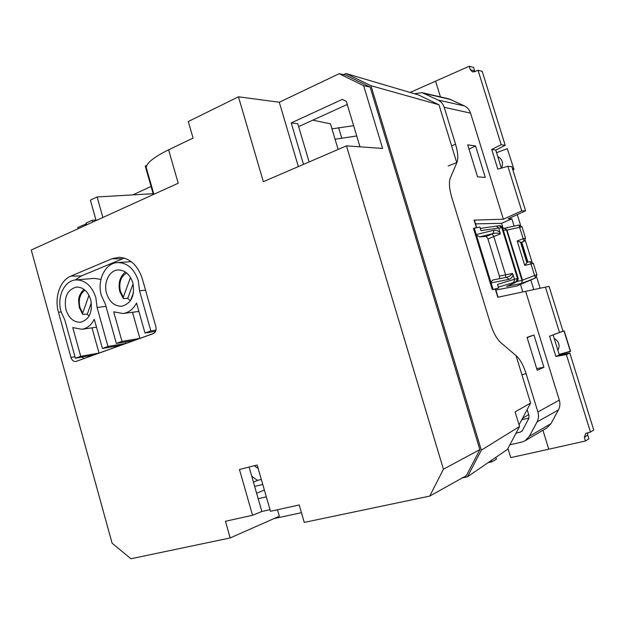 <?xml version="1.0" encoding="UTF-8"?>
<svg xmlns="http://www.w3.org/2000/svg" width="625" height="625" viewBox="0 0 625 625"><rect width="100%" height="100%" fill="white"/><g stroke="black" fill="none" stroke-linecap="round" stroke-linejoin="round"><path stroke-width="0.94" d="M509.875 444.805L521.836 442.07L525.125 440.758L546.758 428.023L551 423.617L558.422 409.953C560.031 406.883 560.32 403.594 559.305 400.102L525.664 291.328L497.813 297.266L495.297 289.078L498.617 288.016L497.5 284.398L514.586 279.273L512.469 273.484L505.578 274.797L505.75 277.477M451.586 145.852L455.555 144.242L444.195 107.313C443.102 103.953 441.086 101.539 438.148 100.07L422.133 92.68L414.453 93.719M455.555 144.242C457.953 152.367 458.406 158.461 456.914 162.539L450.375 177.844C448.773 182.156 449.227 188.625 451.727 197.25L490.539 324.023C493.352 332.766 496.805 339.008 500.906 342.75L516.297 355.812C520.164 359.352 523.43 365.297 526.102 373.648L537.891 411.977C538.914 415.523 538.633 418.844 537.047 421.938L529.336 436.344L525.125 440.758M542.938 430.273L548.758 449.211L585.484 440.992L584.359 437.359L585.711 433.383L590.469 432.086L566.391 354.578L555.875 356.445L559.32 354.969L569.836 353.125L566.391 354.578M549.609 336.227L563.008 331.18L549.062 286.336L545.422 287.109L559.508 332.445L549.609 336.227L555.875 356.445M545.422 287.109L525.664 291.328M491.375 460.422L491.805 461.828L488.156 462.633M507.945 448.438L510.75 457.625L548.758 449.211M422.133 92.68L449.016 98.891L464.492 105.953C467.445 107.422 469.469 109.812 470.555 113.133L503.367 219.227L474.109 220.109L476.438 227.672M410.125 92.445L469.242 66.25L470.312 69.695L472.469 71.867L474.703 71.695L478.039 70.242L501.188 144.734L491.711 149.422L497.813 169.125L507.883 166.297L521.734 210.875L503.367 219.227M435.562 81.094L440.43 96.906M496.328 151.914L496.672 152.617M516.055 433.125L520.305 432.133L522.406 430.516L528.789 418.508L529.023 415.727L527.141 409.602M521.742 419.797L528.984 418.055M559.609 354.922L559.539 354.453M495.891 290.062L516.812 285.992M522.805 291.938L520.484 284.422M503.148 228.312L501.602 223.328L475.555 223.867M496.367 226.141L498.766 228.039L480.969 230.617L479.867 227.031L473.477 228.359L492.297 289.664L495.297 289.078M475.555 145.977L467.695 144.828L477.562 176.844L485.266 177.422L475.555 145.977L469.023 149.133M543.914 367.289L533.945 335.016L527.062 337.359L537.203 370.242L543.914 367.289L536.695 368.578M563.008 331.18L559.508 332.445M553.109 334.961L559.32 354.969M569.836 353.125L593.75 430.039L590.469 432.086M585.484 440.992L588.875 438.82L587.695 435.023L587.789 432.695M495.82 457.383L496.398 459.297L491.805 461.828M470.312 69.695L474.695 71.031L473.578 67.43L469.242 66.25M474.695 71.031L474.93 71.602M491.711 149.422L495.75 150.055L505.203 145.305L482.211 71.359L478.039 70.242M505.203 145.305L501.188 144.734M495.75 150.055L501.359 168.125M521.734 210.875L525.57 210.797L511.852 166.688L507.883 166.297M514.102 226.102L511.844 218.805L501.602 223.328M511.844 218.805L508.164 218.797L525.57 210.797M501.391 168.117C503.617 163.039 502.406 159.195 497.773 156.57M513.078 170.625L513.93 169.25L507.297 148.641L513.82 168.898M507.297 148.641L496.562 152.664M513.461 168.453L512.5 168.773M559.141 354.406L570.531 351.203L564.219 330.914L559.656 332.461M570.523 351.477L559.188 354.547M517.289 214.602L520.57 225.188M525.258 240.289L531.93 261.805M536.641 276.977L540.133 288.242M554.211 338.5C559.008 341.453 560.234 345.414 557.898 350.383M570.383 351.453L564.055 331.133M533.945 335.016L527.148 337.625M533.773 289.594L530.805 280M503.305 230.211L506.562 230.047L522.258 281.414L522.484 280.156L534.562 275.469L535.43 278.016L536.914 274.867L534.562 275.469L530.242 261.641L527.266 262.305L524.742 265.383L533.352 263.406L536.906 274.859M498.617 288.016L492.297 289.664M474.266 228.086L491.102 282.914L509.164 279.32C511.414 278.469 512.711 276.805 513.062 274.344M493.094 289.414L491.102 282.914M513.68 168.727L512.617 169.133M562.688 331.305L564.219 330.898M564.141 330.945L562.18 331.5M527.539 262.242L521.391 242.414L521.805 242.359M527.945 262.156L521.812 242.375L524.109 241.32L521.742 242.391M525.523 238.188L523.156 238.711L518.914 225.031L504.437 228.258M522.484 280.156L507 230.086L504.523 228.25L502.727 228.336M498.773 228.062L502.539 227.727L518.195 278.398M506.562 230.047L506.117 229.203M498.766 228.039L500.258 233.945L493.781 236.523L492.258 233.891L493.016 233.57C495.672 232.836 498.086 232.961 500.258 233.945M513.75 282.461L514.586 279.273L517.492 278.453L515.992 281.797L498.344 287.133M514.203 283.055L515.992 281.797M507.055 286.234L514.117 283.102C518.562 280.383 517.398 282.766 518.211 278.445L517.492 278.453L501.781 227.625L499.242 225.75L496.547 226.102M506.836 286.336L521.227 283.523L535.344 278.047L516.711 286.039M522.258 281.414L521.227 283.523M490.883 282.406L492.766 280.023L506.562 277.312L509.164 279.32M499.547 278.688L499.406 276.164L487.961 238.992L486.203 236.469L479.594 236.867L476.352 235.07M476.242 234.531L494.023 230.227L493.016 233.57L479.594 236.867M521.391 242.414L517.188 241.016L524.742 265.383M517.188 241.016L523.156 238.711L523.945 241.367L521.133 242.453M492.766 280.023L506.578 277.312C509.227 276.594 511.188 275.32 512.469 273.484M522.445 418.469L528.664 414.57M343.586 74.648L345.945 73.523L418.367 94.875L438.961 104.773L456.734 162.609M474.398 220.102L476.703 227.625M495.563 288.992L498.086 297.211M516.102 355.867L530.602 403.062L519.062 424.875M253.461 482.211L257.461 480.391L261.328 479.453M254.656 486.398L262.766 484.461M254.336 465.734L258.18 468.508M356.727 135.953L335.062 139.242M345.945 73.523L370.969 85.719L481.336 450.156L519.562 426.508L515.094 411.891L530.602 403.062M519.562 426.508L507.43 449.422L467.477 476.805L481.336 450.156M257.461 480.391L251.742 476.242M331.953 128.859L353.633 125.688M151.07 186.469L132.805 194.883M370.969 85.719L438.961 104.773M273.883 518.641L301.438 512.688M462.297 477.93L467.477 476.805M78.07 228.75L77.727 227.531L86.375 223.836M86.039 225.125L85.695 223.898M153.367 194.508L145.266 166.125L146.859 165.367M346.461 145.859L443.43 469.227L479.867 449.609L370.086 87.016L363.648 85.703L382.609 148.445L346.461 145.859L263.352 181.688L238.453 96.805L188.281 121.523L193.07 138.07L168.609 149.812C154.266 156.875 146.797 162.758 146.219 167.461L146.891 169.836M95.961 219.961L92.188 220.273L86.148 223.031L86.656 224.844M92.188 220.273L92.695 222.094M168.609 149.812L178.211 183.219L31.25 250.031L112.109 543.227L130.945 558.75L230.172 537.945L225.438 521.273L252.547 515.281L239.453 469.492L257.18 465.016L270.477 511.312L299.203 504.961L304.258 522.406L429.734 496.094L443.43 469.227M270.008 509.672L261.844 511.484L249.109 467.055M124.305 258.086L81.195 276L75.391 279.953M82.086 357.062L83.742 358.672M277.492 509.766L279.352 516.227L230.172 537.945M142.297 278.734L155.844 326.594C156.531 330.062 155.633 332.43 153.133 333.695L75.938 361.461C73.641 361.742 71.984 360.422 70.969 357.492L58.469 312.289C54.156 297.586 59.953 280.43 70.961 276.078L111.992 258.727L119.125 257.297C130.07 258.156 137.797 265.305 142.297 278.734M363.648 85.703L339.133 73.719L279.289 102.242L238.453 96.805M298.344 166.602L279.289 102.242M359.992 146.82L346.328 101.398L342.32 99.391L291.219 122.914L303.508 164.375M298.633 126.617L347.25 104.461M309.117 161.953L297.789 123.789L291.219 122.914M102.875 217.469L97.109 196.961L90.391 200.125L96.117 220.539M153.141 193.703L97.109 196.961M338.117 149.453L330.453 123.828L312.805 120.156M261.844 511.484L252.547 515.281M370.086 87.016L345.633 75.078L339.133 73.719M479.867 449.609L466.328 475.68L429.734 496.094M266.312 496.82L258.18 498.695M256.617 493.234L264.367 490.047M97.516 353.711L97.062 353.875M89.641 355.719L89.828 356.391L91.812 355.766M65.945 309.609C68.852 318.258 73.766 322.461 80.695 322.219C89.5 319.43 92.844 311.922 90.719 299.695C87.875 291.266 83.109 287.055 76.406 287.078C67.297 289.68 63.813 297.188 65.945 309.609M84.914 290.086C79.922 293.938 78.266 299.711 79.93 307.414L82.68 313.125L82.672 314.359L87.289 314.18L89.086 316.078M102.43 348.469L107.961 346.461L97.07 307.453L95.852 297.648C91.875 285.852 85.203 279.945 75.859 279.906C64.305 280.469 56.68 297.109 61.031 311.578L64.844 320.109L75.406 358.258L80.727 356.328L72.758 327.586L81.883 329.297C87.188 328.406 91.328 325.07 94.297 319.289L102.43 348.469L120.508 345.352L99.023 353.086L91.992 327.836M87.289 314.18L91.359 302.734M82.68 313.125L88.984 295.305M107.961 346.461L125.984 343.383L134.273 340.398L116.344 343.43L121.984 341.383L113.695 311.82L123.055 313.523C128.797 312.633 133.289 309.133 136.531 303.023L145 333.039L150.867 330.914L155.961 330.102M145 333.039L155.547 331.336M153.836 333.352L139.852 338.391L132.5 312.281M121.984 341.383L139.852 338.391M80.727 356.328L99.023 353.086M75.406 358.258L93.75 354.977L97.047 353.797M125.984 343.383L125.555 341.867M97.07 307.453L105.969 306.383M100.93 279.383L94.367 278.375L75.859 279.906M150.867 330.914L139.523 290.773L145.531 290.148M116.344 343.43L105.359 304.195L101.367 295.438C96.773 280.383 105.203 262.953 117.609 262.57C127.336 262.719 134.234 268.75 138.289 280.664L139.523 290.773M132.844 282.844C129.945 274.32 125.008 270.023 118.031 269.969C109.273 270.312 103.312 282.664 106.578 293.352C109.547 302.125 114.656 306.422 121.906 306.227C131.383 303.375 135.031 295.586 132.844 282.844M89.828 356.391L90.297 356.305M126.641 272.906C120.719 276.672 118.648 282.805 120.422 291.312L123.297 297.172L123.273 298.508L127.742 298.375L130.32 300.859M133.516 292.469L130.523 300.57M127.742 298.375L133.094 283.812M123.297 297.172L130.516 277.445M529.336 436.344L551 423.617M424.258 93.422L451.148 99.633M522.055 431.047L520.305 432.133M526.102 373.648L521.914 374.766M444.195 107.313L470.555 113.133M537.891 411.977L559.305 400.102M537.047 421.938L558.422 409.953M587.695 435.023L584.359 437.359M438.148 100.07L464.492 105.953M448.242 165.961L456.914 162.539M506.555 286.453L513.984 283.156M507 230.086L521.992 226.781L518.914 225.031L504.406 228.258M499.344 225.75L502 227.617L517.695 278.422L516.195 281.758M494.023 230.227C496.469 230.039 498.555 230.945 500.281 232.938M517.305 281.375L522.148 280.445M526.828 262.555L520.578 242.383M487.961 238.992L493.781 236.523L505.578 274.797L499.406 276.164M486.203 236.469L492.258 233.891M341.695 137.977L338.594 127.617M122.016 258.867L111.992 258.727M81.195 276L70.961 276.078M61.133 311.938L58.469 312.289M74.984 356.75L70.969 357.492M516.773 286.016L535.43 278.016M525.523 238.172L521.984 226.773M496.586 226.094L480.289 228.414M502.523 227.68C501.305 225.922 500.289 225.281 499.477 225.742M533.359 263.406L530.242 261.641L527.266 262.305M524.109 241.32L525.531 238.188M146.211 167.469L153.867 194.281M119.578 257.312L119.125 257.297M83.914 289.305C76.992 296.883 78.594 300.945 79.391 307.719L82.672 314.359M96.492 327.188L81.883 329.297M138.898 311.438L123.055 313.523M131.266 261.68L117.609 262.57M125.438 272.023C119.844 276.594 117.969 283.141 119.813 291.664L123.266 298.508"/></g></svg>
